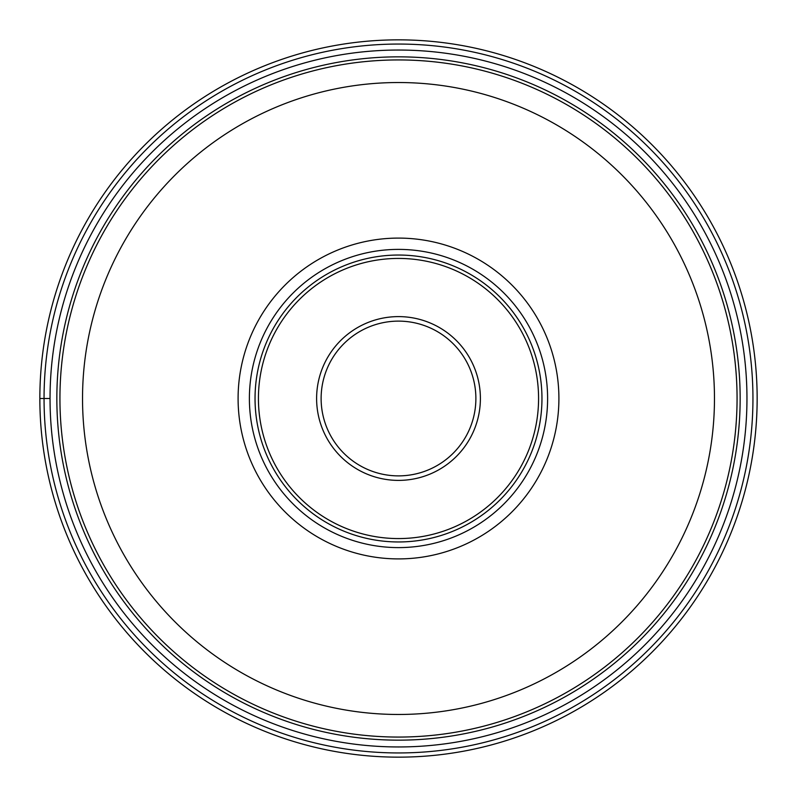 <?xml version="1.0" encoding="UTF-8"?>
<svg xmlns="http://www.w3.org/2000/svg" width="797" height="797" viewBox="0 0 797 797"><rect width="100%" height="100%" fill="white"/><g stroke="black" fill="none" stroke-linecap="round" stroke-linejoin="round"><path stroke-width="1.2" d="M757.15 398.5A358.65 358.65 0 0 1 398.5 757.15A358.65 358.65 0 0 1 39.85 398.5A358.65 358.65 0 0 0 398.5 757.15A358.65 358.65 0 0 0 757.15 398.5A358.65 358.65 0 0 0 398.5 39.85A358.65 358.65 0 0 0 39.85 398.5L50.042 398.5A348.458 348.458 0 0 0 398.59 746.958A348.458 348.458 0 0 0 746.958 398.321A348.458 348.458 0 0 0 398.41 50.042A348.458 348.458 0 0 0 50.042 398.679A348.458 348.458 0 0 0 398.59 746.958A348.458 348.458 0 0 0 746.958 398.321A348.458 348.458 0 0 0 398.41 50.042A348.458 348.458 0 0 0 50.042 398.5M737.066 398.321A338.566 338.566 0 0 1 737.066 398.5A338.566 338.566 0 0 0 398.41 59.934A338.566 338.566 0 0 0 59.934 398.679A338.566 338.566 0 0 1 59.934 398.5A338.566 338.566 0 0 0 398.59 737.066A338.566 338.566 0 0 0 737.066 398.321A338.566 338.566 0 0 0 398.41 59.934A338.566 338.566 0 0 0 59.934 398.5M238.094 398.5A160.406 160.406 0 0 1 398.5 238.094A160.406 160.406 0 0 1 558.906 398.5A160.406 160.406 0 0 1 398.5 558.906A160.406 160.406 0 0 1 238.094 398.5M547.609 398.5A149.109 149.109 0 0 1 398.5 547.609A149.109 149.109 0 0 1 249.391 398.5A149.109 149.109 0 0 1 398.5 249.391A149.109 149.109 0 0 1 547.609 398.5M255.04 398.5A143.46 143.46 0 0 1 398.5 255.04A143.46 143.46 0 0 1 541.96 398.5A143.46 143.46 0 0 1 398.5 541.96A143.46 143.46 0 0 1 255.04 398.5M475.879 398.5A77.379 77.379 0 0 1 398.59 475.879A77.379 77.379 0 0 1 321.121 398.5A77.379 77.379 0 0 1 398.41 321.121A77.379 77.379 0 0 1 475.879 398.5M44.054 398.5A354.446 354.446 0 0 0 398.5 752.946A354.446 354.446 0 0 0 752.946 398.5A354.446 354.446 0 0 0 398.5 44.054A354.446 354.446 0 0 0 44.054 398.5M56.846 398.5A341.654 341.654 0 0 1 398.41 56.846A341.654 341.654 0 0 1 740.154 398.5A341.654 341.654 0 0 1 398.59 740.154A341.654 341.654 0 0 1 56.846 398.5M59.934 398.679A338.566 338.566 0 0 0 398.59 737.066A338.566 338.566 0 0 0 737.066 398.5M82.529 398.5A315.971 315.971 0 0 1 398.41 82.529A315.971 315.971 0 0 1 714.471 398.5A315.971 315.971 0 0 1 398.59 714.471A315.971 315.971 0 0 1 82.529 398.5M258.427 398.5A140.073 140.073 0 0 0 398.5 538.573A140.073 140.073 0 0 0 538.573 398.5A140.073 140.073 0 0 0 398.5 258.427A140.073 140.073 0 0 0 258.427 398.5M316.608 398.679A81.892 81.892 0 0 1 398.41 316.608A81.892 81.892 0 0 1 480.392 398.5A81.892 81.892 0 0 1 398.59 480.392A81.892 81.892 0 0 1 316.608 398.679"/></g></svg>

